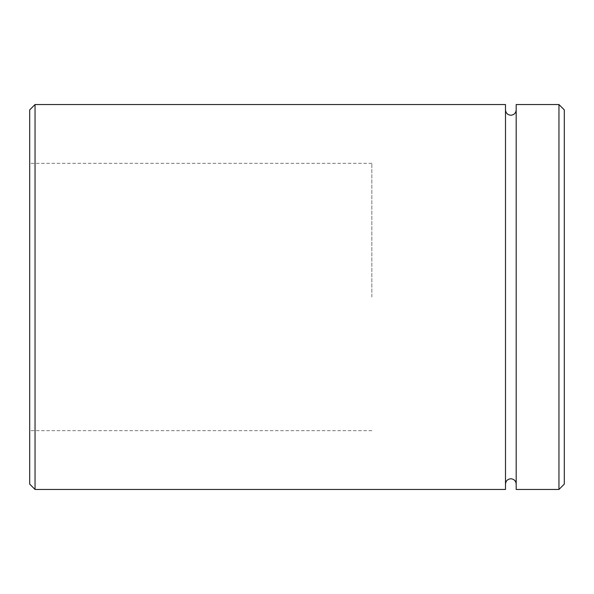 <?xml version="1.0" encoding="UTF-8"?>
<svg xmlns="http://www.w3.org/2000/svg" width="594" height="594" viewBox="0 0 594 594"><rect width="100%" height="100%" fill="white"/><g stroke="black" fill="none" stroke-linecap="round" stroke-linejoin="round"><path stroke-width="0.45" stroke-dasharray="2.97 2.23" d="M516.186 489.456L516.186 104.544M505.494 489.456L505.494 104.544M29.7 109.89L29.7 484.11M35.046 489.456L35.046 104.544M564.3 484.11L564.3 109.89M558.954 104.544L558.954 489.456M371.844 297L371.844 163.35L371.844 297M29.7 297L29.7 430.65L29.7 297M516.186 297L516.186 484.11L516.186 297M371.844 163.35L29.7 163.35M371.844 430.65L29.7 430.65"/><path stroke-width="0.89" d="M35.046 489.456L29.7 484.11L29.7 109.89L35.046 104.544L35.046 489.456L505.494 489.456L505.494 104.544L35.046 104.544M558.954 104.544L564.3 109.89L564.3 484.11L558.954 489.456L558.954 104.544L516.186 104.544L516.186 489.456L558.954 489.456M505.494 109.89C505.813 113.135 507.595 114.917 510.84 115.236C514.085 114.917 515.867 113.135 516.186 109.89M516.186 484.11C515.867 480.865 514.085 479.083 510.84 478.764C507.595 479.083 505.813 480.865 505.494 484.11"/></g></svg>
